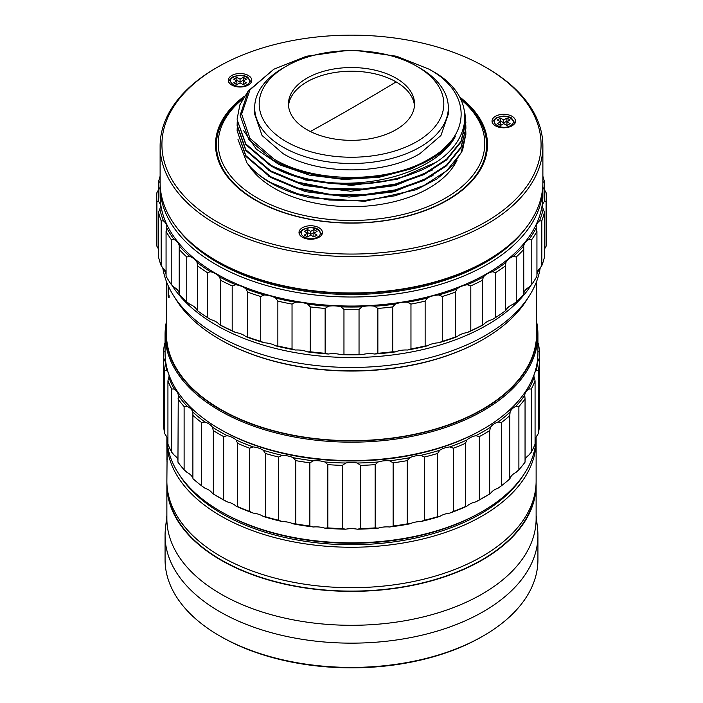 <?xml version="1.0" encoding="UTF-8"?>
<svg xmlns="http://www.w3.org/2000/svg" width="703" height="703" viewBox="0 0 703 703"><rect width="100%" height="100%" fill="white"/><g stroke="black" fill="none" stroke-linecap="round" stroke-linejoin="round"><path stroke-width="1.05" d="M317.396 237.096C326.403 232.377 312.317 224.178 304.074 229.345L304.021 229.371C295.014 234.09 309.092 242.289 317.343 237.122L317.396 237.096M510.422 125.652C519.438 120.925 505.352 112.735 497.1 117.893L497.047 117.928C488.04 122.647 502.127 130.846 510.369 125.679L510.422 125.652M246.744 84.852C255.751 80.133 241.665 71.943 233.422 77.102L233.37 77.137C224.354 81.856 238.44 90.054 246.691 84.887L246.744 84.852M166.901 482.943A184.625 106.592 0 0 0 166.875 484.78L166.875 518.709A184.625 106.592 0 0 0 220.953 594.079A184.625 106.592 0 0 0 422.151 617.19A184.625 106.592 0 0 0 536.125 518.709L536.125 484.78A184.625 106.592 0 0 0 536.099 482.943M166.875 484.78A184.625 106.592 0 0 0 220.953 560.15A184.625 106.592 0 0 0 422.151 583.262A184.625 106.592 0 0 0 536.125 484.78M179.66 475.219A182.824 105.555 0 0 0 222.218 513.823A182.824 105.555 0 0 0 523.34 475.219M166.91 438.452A184.625 106.592 0 0 0 166.875 440.658A184.625 106.592 0 0 0 220.953 516.028A184.625 106.592 0 0 0 422.151 539.139A184.625 106.592 0 0 0 536.125 440.658A184.625 106.592 0 0 0 536.09 438.452M167.05 461.326L166.875 481.107A184.625 106.592 0 0 0 220.953 556.477A184.625 106.592 0 0 0 422.151 579.58A184.625 106.592 0 0 0 536.125 481.107L536.125 440.658M535.414 490.466A184.177 106.338 180 0 1 417.406 584.07A184.177 106.338 180 0 1 221.269 559.966A184.177 106.338 180 0 1 167.586 490.466M166.875 515.404L165.425 528.858A186.427 107.629 0 0 0 165.073 535.519A186.427 107.629 0 0 0 219.679 611.628A186.427 107.629 0 0 0 422.846 634.958A186.427 107.629 0 0 0 537.927 535.519A186.427 107.629 0 0 0 537.575 528.858L536.125 515.404M483.33 635.89L482.056 636.628A184.625 106.592 0 0 1 220.953 636.628A184.625 106.592 0 0 0 220.953 636.628L219.679 635.89A186.427 107.629 0 0 0 483.33 635.89A186.427 107.629 0 0 0 537.927 559.79L537.927 535.519M460.553 98.947A135.09 77.998 180 0 1 486.59 144.985A135.09 77.998 180 0 1 403.197 217.042A135.09 77.998 180 0 1 255.971 200.135A135.09 77.998 180 0 1 216.41 144.985A135.09 77.998 180 0 1 242.922 98.578M486.59 144.985L486.502 154.054M460.817 99.483A133.289 76.952 180 0 1 437.09 202.508A133.289 76.952 180 0 1 257.245 197.93A133.289 76.952 180 0 1 242.605 99.141M457.073 160.126A109.422 63.173 180 0 1 274.126 188.184A109.422 63.173 180 0 1 248.572 164.968M237.992 139.431L246.946 162.929A114.378 66.038 0 0 0 270.62 182.859A114.378 66.038 0 0 0 310.366 197.78L364.822 201.295L416.22 189.705L436.958 178.922L452.706 165.574L462.539 150.433L465.869 133.878M246.946 162.929C252.711 170.302 260.611 176.831 270.629 182.516L297.58 193.782L329.189 200.039L362.713 200.715L395.271 195.733L424.058 185.495L446.598 170.864L460.948 153.069L465.878 133.632L465.79 131.127M237.122 130.714L245.83 156.347L270.62 177.411L297.589 188.676L329.189 194.924L362.713 195.61L395.271 190.627L424.058 180.39L446.598 165.759L460.948 147.964L465.878 128.526L460.948 147.235L446.598 165.029L424.058 179.66L395.271 189.898L362.713 194.88L329.189 194.195L297.58 187.947L270.62 176.681L245.83 155.618L237.122 130.714L237.21 128.157M465.799 125.239L465.878 127.797M237.21 122.34L237.122 125.609L245.83 150.512L270.62 171.567L297.58 182.842L329.189 189.089L362.713 189.766L395.271 184.792L424.058 174.555L446.598 159.924L460.948 142.129L465.878 122.682L464.92 113.297M237.122 124.879L245.83 149.783L270.62 170.838L297.589 182.112L329.189 188.36L362.713 189.037L395.271 184.063L424.058 173.826L446.598 159.194L460.948 141.4L465.878 121.953M270.62 165.732L245.83 144.677L237.122 119.765L245.83 143.939L270.62 165.003C286.543 173.913 305.427 179.678 327.282 182.314C380.666 187.894 439.094 167.56 455.43 136.303C436.783 168.667 368.961 187.033 313.942 174.625C298.485 171.523 284.882 166.69 273.133 160.117L248.853 139.66L240.11 115.336L248.326 90.898L273.801 69.246L249.987 89.826L241.621 114.097L249.987 138.377L273.81 158.957C314.25 183.545 388.75 183.545 429.19 158.957C471.783 135.609 471.783 92.594 429.19 69.246L431.466 70.555C482.592 98.077 473.576 151.892 413.426 173.298C369.901 190.548 306.983 187.077 270.62 165.732M248.08 91.241L239.899 104.791L237.122 119.035M327.282 182.314A114.378 66.038 0 0 0 413.426 173.298M286.226 66.249L283.037 68.094A96.821 55.897 0 0 0 254.679 107.612A96.821 55.897 0 0 0 283.037 147.138A96.821 55.897 0 0 0 388.548 159.256A96.821 55.897 0 0 0 448.321 107.612A96.821 55.897 0 0 0 419.963 68.094L416.774 66.249A92.313 53.296 0 0 0 286.226 66.249A92.313 53.296 0 0 0 286.226 141.628A92.313 53.296 0 0 0 416.774 141.628A92.313 53.296 0 0 0 416.774 66.249L419.963 68.094M448.321 107.612L448.321 114.097L440.948 135.494L419.963 153.623C384.321 175.293 318.679 175.293 283.037 153.623L262.052 135.494L254.679 114.097L254.679 107.612M288.538 105.775A63.042 36.398 180 0 1 328.855 73.648A63.042 36.398 180 0 1 396.079 81.882A63.042 36.398 180 0 1 414.462 105.775M396.079 78.2A63.042 36.398 0 0 0 327.378 70.309A63.042 36.398 0 0 0 288.458 103.939A63.042 36.398 0 0 0 306.921 129.677A63.042 36.398 0 0 0 375.622 137.568A63.042 36.398 0 0 0 414.542 103.939A63.042 36.398 0 0 0 396.079 78.2M459.41 96.821A135.995 78.516 180 0 1 487.495 144.607A135.995 78.516 180 0 1 403.54 217.139A135.995 78.516 180 0 1 255.338 200.118A135.995 78.516 180 0 1 215.505 144.607A135.995 78.516 180 0 1 244.372 96.232M215.628 147.911A135.995 78.516 180 0 1 216.533 141.575M231.779 75.485A11.705 6.758 180 0 1 244.539 74.017A11.705 6.758 180 0 1 251.762 80.256A11.705 6.758 180 0 1 248.335 85.037A11.705 6.758 180 0 1 235.575 86.504A11.705 6.758 180 0 1 228.343 80.256A11.705 6.758 180 0 1 231.779 75.485M495.457 125.828A11.705 6.758 180 0 1 492.03 121.057A11.705 6.758 180 0 1 499.262 114.809A11.705 6.758 180 0 1 512.021 116.276A11.705 6.758 180 0 1 515.448 121.057A11.705 6.758 180 0 1 508.216 127.296A11.705 6.758 180 0 1 495.457 125.828M302.431 237.28A11.705 6.758 180 0 1 299.003 232.5A11.705 6.758 180 0 1 306.227 226.252A11.705 6.758 180 0 1 318.986 227.719A11.705 6.758 180 0 1 322.413 232.5A11.705 6.758 180 0 1 315.19 238.739A11.705 6.758 180 0 1 302.431 237.28M217.447 221.999A189.582 109.457 -0 0 0 485.553 221.999A189.582 109.457 -0 0 0 485.553 67.207L486.828 67.945A191.383 110.494 180 0 1 542.883 146.075A191.383 110.494 180 0 1 424.735 248.159A191.383 110.494 180 0 1 216.173 224.204A191.383 110.494 180 0 1 160.117 146.075A191.383 110.494 180 0 1 216.173 67.945L217.447 67.207A189.582 109.457 -0 0 0 217.447 221.999M542.883 146.075L542.883 182.472A191.383 110.494 180 0 1 486.828 260.602A191.383 110.494 180 0 1 216.173 260.602L216.173 260.602A191.383 110.494 180 0 1 160.117 182.472L160.117 146.075M486.828 260.602L485.553 261.34A189.582 109.457 180 0 1 217.447 261.34L216.173 260.602M540.264 267.676L540.053 268.906A189.485 109.396 180 0 1 415.236 361.087A189.485 109.396 180 0 1 217.517 335.419A189.485 109.396 180 0 1 162.947 268.906L162.736 267.676M171.681 284.847A191.374 110.494 0 0 0 216.173 325.164A191.374 110.494 0 0 0 486.828 325.164A191.374 110.494 0 0 0 531.319 284.847M536.934 274.346A191.374 110.494 0 0 0 539.016 269.108M525.73 228.194A189.582 109.457 180 0 1 217.447 262.447A189.582 109.457 180 0 1 177.27 228.194M542.848 184.494A191.383 110.494 180 0 1 542.883 186.515A191.383 110.494 180 0 1 424.735 288.599A191.383 110.494 180 0 1 216.173 264.653A191.383 110.494 180 0 1 160.117 186.515A191.383 110.494 180 0 1 160.152 184.494M163.984 269.108A191.374 110.494 0 0 0 166.066 274.346M542.883 186.515L542.883 195.557A191.383 110.494 180 0 1 424.735 297.641A191.383 110.494 180 0 1 216.173 273.687A191.383 110.494 180 0 1 160.117 195.557L160.117 186.515M536.934 271.736A18.014 10.396 180 0 1 539.526 268.678L541.828 265.681L541.828 220.821L539.526 220.883A18.014 10.396 -0 0 0 536.178 226.911A18.014 10.396 -0 0 0 536.266 227.904L536.934 231.357L536.934 276.217A194.74 112.427 180 0 1 531.776 284.399L531.776 239.547L529.051 239.345A18.014 10.396 -0 0 0 528.946 239.407A18.014 10.396 -0 0 0 523.726 245.936L523.788 294.285A194.74 112.427 180 0 1 516.248 301.824L516.248 256.973L513.181 256.481A18.014 10.396 -0 0 0 510.659 257.693A18.014 10.396 -0 0 0 505.958 262.439L505.413 265.91L505.413 310.761L505.958 310.234A18.014 10.396 180 0 1 510.659 305.489A18.014 10.396 180 0 1 513.181 304.276L516.248 301.824M523.788 293.353A18.014 10.396 180 0 1 528.946 287.202A18.014 10.396 180 0 1 529.051 287.14L531.776 284.399M482.355 325.146L483.497 324.707A18.014 10.396 180 0 1 487.144 321.666A18.014 10.396 180 0 1 492.399 319.566L495.72 317.431L495.72 272.579L492.399 271.762A18.014 10.396 -0 0 0 487.144 273.871A18.014 10.396 -0 0 0 483.497 276.903L482.355 280.286L482.355 325.146A194.74 112.427 180 0 1 470.808 330.744L470.808 285.884L467.337 284.733A18.014 10.396 -0 0 0 459.129 287.448A18.014 10.396 -0 0 0 457.02 288.907L455.324 292.14L455.324 337.001L457.02 336.702A18.014 10.396 180 0 1 459.129 335.243A18.014 10.396 180 0 1 467.337 332.528L470.808 330.744M425.139 345.964L427.345 345.858A18.014 10.396 180 0 1 427.45 345.806A18.014 10.396 180 0 1 438.76 342.792L442.266 341.359L442.266 296.499L438.76 294.988A18.014 10.396 0 0 0 427.45 298.002A18.014 10.396 0 0 0 427.345 298.063L425.139 301.112L425.139 345.964A194.74 112.427 180 0 1 410.965 348.943L410.965 304.091L407.529 302.228A18.014 10.396 0 0 0 395.358 304.109L392.713 306.912L392.713 351.764L395.358 351.904A18.014 10.396 180 0 1 407.529 350.024L410.965 348.943M166.426 321.605A186.427 107.629 0 0 0 165.073 334.54A186.427 107.629 0 0 0 219.679 410.649A186.427 107.629 0 0 0 483.321 410.649A186.427 107.629 0 0 0 537.927 334.54A186.427 107.629 0 0 0 536.574 321.605M537.927 334.54L537.927 352.924A186.427 107.629 180 0 1 483.33 429.032A186.427 107.629 180 0 1 219.679 429.032A186.427 107.629 180 0 1 219.67 429.032A186.427 107.629 180 0 1 165.073 352.924L165.073 334.54M483.33 429.032L482.056 429.761A184.625 106.592 180 0 1 220.953 429.77L219.67 429.032M166.426 326.341A185.53 107.111 0 0 0 274.574 431.273A185.53 107.111 0 0 0 482.689 409.541A185.53 107.111 0 0 0 536.574 326.341M536.574 281.516L536.574 333.802A185.074 106.856 180 0 1 422.327 432.521A185.074 106.856 180 0 1 220.628 409.357A185.074 106.856 180 0 1 166.426 333.802L166.426 281.516M483.33 339.321L482.689 339.681A185.53 107.111 180 0 1 220.311 339.681L219.679 339.321A186.427 107.629 0 0 0 483.33 339.321A186.427 107.629 0 0 0 528.032 297.817M482.056 511.617L480.782 512.355A182.824 105.555 180 0 1 222.218 512.355L220.953 511.617A184.625 106.592 0 0 0 482.056 511.617A184.625 106.592 0 0 0 536.125 436.976M184.116 469.78L187.112 472.478A18.014 10.396 180 0 1 187.965 472.943A18.014 10.396 180 0 1 192.894 478.26L192.894 412.081A18.014 10.396 0 0 0 187.965 406.756A18.014 10.396 0 0 0 187.112 406.299L184.116 406.536L184.116 469.78A188.228 108.675 180 0 1 177.947 462.143L178.246 395.314A18.014 10.396 0 0 0 174.282 389.04L171.708 389.005L171.708 452.24L174.282 455.228A18.014 10.396 180 0 1 177.947 459.85M178.246 395.675L178.246 395.314A186.576 107.717 180 0 0 187.112 406.299M201.612 422.565L201.612 485.808L204.924 488.19A18.014 10.396 180 0 1 208.316 489.719A18.014 10.396 180 0 1 212.368 493.304L213.343 493.875L213.343 430.631L212.368 427.116A18.014 10.396 0 0 0 208.316 423.54A18.014 10.396 0 0 0 204.924 422.002L201.612 422.565A188.228 108.675 0 0 1 193.237 415.658L193.237 415.517M237.64 443.365L236.067 439.981A18.014 10.396 0 0 0 233.405 438.022A18.014 10.396 0 0 0 227.201 435.684L223.659 436.589L223.659 499.833L227.201 501.872A18.014 10.396 180 0 1 233.405 504.209A18.014 10.396 180 0 1 236.067 506.16L237.64 506.608L237.64 443.365A188.228 108.675 0 0 0 249.6 448.198L249.6 511.441L253.247 513.111A18.014 10.396 180 0 1 262.465 515.958A18.014 10.396 180 0 1 263.274 516.45L265.4 516.705L265.4 453.461L263.274 450.263A18.014 10.396 0 0 0 262.465 449.771A18.014 10.396 0 0 0 253.247 446.923L249.6 448.198M295.77 523.867L295.77 460.632L293.16 457.671A18.014 10.396 0 0 0 282.281 455.386L278.625 457.029L278.625 520.264L282.281 521.564A18.014 10.396 180 0 1 293.16 523.849L295.77 523.867A188.228 108.675 180 0 0 309.865 526.046L313.424 526.986A18.014 10.396 180 0 1 324.812 528.146L327.835 527.883L327.835 464.639A188.228 108.675 0 0 0 342.379 465.377L342.379 528.612L345.718 529.201A18.014 10.396 180 0 1 357.282 529.201L360.621 528.612L360.621 465.377A188.228 108.675 0 0 0 375.165 464.639L375.165 527.883L378.188 528.146A18.014 10.396 180 0 1 389.576 526.986L393.135 526.046L393.135 462.811L389.576 460.808A18.014 10.396 0 0 0 378.188 461.968L375.165 464.639M375.165 527.883A188.228 108.675 180 0 1 360.621 528.612M393.135 462.811A188.228 108.675 0 0 0 407.23 460.632L407.23 523.867A188.228 108.675 180 0 1 393.135 526.046M360.621 465.377L357.282 463.022A18.014 10.396 0 0 0 345.718 463.022L342.379 465.377M407.23 523.867L409.84 523.849A18.014 10.396 180 0 1 420.719 521.564L424.375 520.264L424.375 457.029L420.719 455.386A18.014 10.396 0 0 0 409.84 457.671L407.23 460.632M342.379 528.612A188.228 108.675 180 0 1 327.835 527.883M424.375 457.029A188.228 108.675 0 0 0 437.6 453.461L437.6 516.705A188.228 108.675 180 0 1 424.375 520.264M327.835 464.639L324.812 461.968A18.014 10.396 0 0 0 313.424 460.808L309.865 462.811L309.865 526.046M437.6 516.705L439.726 516.45A18.014 10.396 180 0 1 449.753 513.111L453.4 511.441L453.4 448.198L449.753 446.923A18.014 10.396 0 0 0 439.726 450.263L437.6 453.461M295.77 460.632A188.228 108.675 0 0 0 309.865 462.811M453.4 448.198A188.228 108.675 0 0 0 465.36 443.365L465.36 506.608A188.228 108.675 180 0 1 453.4 511.441M465.36 506.608L466.933 506.16A18.014 10.396 180 0 1 475.799 501.872L479.341 499.833L479.341 436.589L475.799 435.684A18.014 10.396 0 0 0 466.933 439.981L465.36 443.365M265.4 453.461A188.228 108.675 0 0 0 278.625 457.029M278.625 520.264A188.228 108.675 180 0 1 265.4 516.705M479.341 436.589A188.228 108.675 0 0 0 489.657 430.631L489.657 493.875A188.228 108.675 180 0 1 479.341 499.833M489.657 493.875L490.632 493.304A18.014 10.396 180 0 1 498.075 488.19L501.388 485.808L501.388 422.565L498.075 422.002A18.014 10.396 0 0 0 490.632 427.116L489.657 430.631M249.6 511.441A188.228 108.675 180 0 1 237.64 506.608M501.388 422.565A188.228 108.675 0 0 0 509.763 415.658L509.763 478.901A188.228 108.675 180 0 1 501.388 485.808M509.763 478.901L510.106 478.26A18.014 10.396 180 0 1 515.888 472.478L518.884 469.78L518.884 406.536L515.888 406.299A18.014 10.396 0 0 0 510.106 412.081L509.763 415.517M213.343 430.631A188.228 108.675 0 0 0 223.659 436.589M223.659 499.833A188.228 108.675 180 0 1 213.343 493.875M518.884 406.536A188.228 108.675 0 0 0 525.053 398.9L525.053 462.143A188.228 108.675 180 0 1 518.884 469.78M525.053 459.85A18.014 10.396 180 0 1 528.718 455.228L531.292 452.24L531.292 389.005L528.718 389.04A18.014 10.396 0 0 0 524.754 395.314L524.754 395.675M515.888 406.299A186.576 107.717 180 0 0 524.754 395.314L525.053 398.9M201.612 485.808A188.228 108.675 180 0 1 193.237 478.901M531.292 389.005A188.228 108.675 0 0 0 535.071 380.859L535.071 444.103A188.228 108.675 180 0 1 531.292 452.24M535.071 438.312A18.014 10.396 180 0 1 536.152 436.941L538.234 433.733L538.234 370.49L536.152 370.762A18.014 10.396 0 0 0 534.781 372.608M533.999 374.91A18.014 10.396 0 0 0 533.937 375.762A18.014 10.396 0 0 0 534.148 377.344L535.071 380.859M177.947 398.9A188.228 108.675 0 0 0 184.116 406.536M538.234 370.49A188.228 108.675 0 0 0 539.509 362.098L539.509 425.333A188.228 108.675 180 0 1 538.234 433.733M537.707 358.179A18.014 10.396 0 0 0 537.98 358.697L539.509 362.098L539.509 351.562L537.98 352.018A18.014 10.396 0 0 0 537.927 352.106M171.708 452.24A188.228 108.675 180 0 1 167.929 444.103L167.929 380.859A188.228 108.675 0 0 0 171.708 389.005M539.509 351.562A188.228 108.675 0 0 0 538.234 343.169L537.927 342.721M167.929 380.859L168.852 377.344A18.014 10.396 0 0 0 169.063 375.762A18.014 10.396 0 0 0 169.001 374.91M168.219 372.608A18.014 10.396 0 0 0 166.848 370.762L164.766 370.49L164.766 433.733L166.848 436.941A18.014 10.396 180 0 1 167.929 438.312M164.766 433.733A188.228 108.675 180 0 1 163.491 425.333L163.491 362.098A188.228 108.675 0 0 0 164.766 370.49M165.073 352.106A18.014 10.396 0 0 0 165.02 352.018L163.491 351.562L163.491 362.098L165.02 358.697A18.014 10.396 0 0 0 165.293 358.179M165.073 342.721L164.766 343.169A188.228 108.675 0 0 0 163.491 351.562M537.927 351.131A186.576 107.717 180 0 1 537.98 352.018M537.98 358.697A186.576 107.717 180 0 1 536.152 370.762M534.148 377.344A186.576 107.717 180 0 1 528.718 389.04M510.106 412.081A186.576 107.717 180 0 1 498.075 422.002M490.632 427.116A186.576 107.717 180 0 1 475.799 435.684M466.933 439.981A186.576 107.717 180 0 1 449.753 446.923M439.726 450.263A186.576 107.717 180 0 1 420.719 455.386M409.84 457.671A186.576 107.717 180 0 1 389.576 460.808M378.188 461.968A186.576 107.717 180 0 1 357.282 463.022M345.718 463.022A186.576 107.717 180 0 1 324.812 461.968M313.424 460.808A186.576 107.717 180 0 1 293.16 457.671M282.281 455.386A186.576 107.717 180 0 1 263.274 450.263M253.247 446.923A186.576 107.717 180 0 1 236.067 439.981M227.201 435.684A186.576 107.717 180 0 1 212.368 427.116M204.924 422.002A186.576 107.717 180 0 1 192.894 412.081M174.282 389.04A186.576 107.717 180 0 1 168.852 377.344M166.848 370.762A186.576 107.717 180 0 1 165.02 358.697M165.02 352.018A186.576 107.717 180 0 1 165.073 351.131M490.632 493.304A186.576 107.717 180 0 1 475.799 501.872M466.933 506.16A186.576 107.717 180 0 1 449.753 513.111M439.726 516.45A186.576 107.717 180 0 1 420.719 521.564M409.84 523.849A186.576 107.717 180 0 1 389.576 526.986M378.188 528.146A186.576 107.717 180 0 1 357.282 529.201M345.718 529.201A186.576 107.717 180 0 1 324.812 528.146M313.424 526.986A186.576 107.717 180 0 1 293.16 523.849M282.281 521.564A186.576 107.717 180 0 1 263.274 516.45M253.247 513.111A186.576 107.717 180 0 1 236.067 506.16M227.201 501.872A186.576 107.717 180 0 1 212.368 493.304M166.875 436.976A184.625 106.592 0 0 0 220.944 511.617A184.625 106.592 0 0 0 220.953 511.617L222.218 512.355M174.968 297.817A186.427 107.629 0 0 0 219.67 339.321A186.427 107.629 0 0 0 219.679 339.321L220.311 339.681M168.562 293.907L168.562 296.13M166.435 281.551L166.435 283.168A185.074 106.856 0 0 0 166.479 284.407L166.62 282.035M168.114 285.594L168.114 296.244A185.074 106.856 0 0 0 168.377 297.307L168.579 296.121L169.107 297.369L169.107 295.858A185.074 106.856 180 0 1 168.448 293.494L168.448 286.332M220.953 429.77A184.625 106.592 180 0 1 220.944 429.761L219.731 429.067M392.713 351.764A194.74 112.427 180 0 1 377.863 353.275L377.863 308.424A194.74 112.427 0 0 0 392.713 306.912M377.863 308.424L374.594 306.227A18.014 10.396 0 0 0 362.045 306.86L359.04 309.373L359.04 354.233L362.045 354.655A18.014 10.396 180 0 1 374.594 354.022L377.863 353.275M410.965 304.091A194.74 112.427 0 0 0 425.139 301.112M359.04 354.233A194.74 112.427 180 0 1 343.96 354.233L343.96 309.373A194.74 112.427 0 0 0 359.04 309.373M343.96 309.373L340.955 306.86A18.014 10.396 0 0 0 328.406 306.227L325.137 308.424L325.137 353.275L328.406 354.022A18.014 10.396 180 0 1 340.955 354.655L343.96 354.233M442.266 296.499A194.74 112.427 0 0 0 455.324 292.14M455.324 337.001A194.74 112.427 180 0 1 442.266 341.359M325.137 353.275A194.74 112.427 180 0 1 310.287 351.764L310.287 306.912A194.74 112.427 0 0 0 325.137 308.424M310.287 306.912L307.642 304.109A18.014 10.396 0 0 0 295.471 302.228L292.035 304.091L292.035 348.943L295.471 350.024A18.014 10.396 180 0 1 307.642 351.904L310.287 351.764M470.808 285.884A194.74 112.427 0 0 0 482.355 280.286M292.035 348.943A194.74 112.427 180 0 1 277.861 345.964L277.861 301.112A194.74 112.427 0 0 0 292.035 304.091M277.861 301.112L275.655 298.063A18.014 10.396 0 0 0 264.24 294.988L260.734 296.499L260.734 341.359L264.24 342.792A18.014 10.396 180 0 1 275.655 345.858L277.861 345.964M495.72 272.579A194.74 112.427 0 0 0 505.413 265.91M505.413 310.761A194.74 112.427 180 0 1 498.304 315.752A194.74 112.427 180 0 1 495.72 317.431M260.734 341.359A194.74 112.427 180 0 1 247.676 337.001L247.676 292.14A194.74 112.427 0 0 0 260.734 296.499M247.676 292.14L245.98 288.907A18.014 10.396 0 0 0 235.663 284.733L232.192 285.884L232.192 330.744L235.663 332.528A18.014 10.396 180 0 1 245.98 336.702L247.676 337.001M516.248 256.973A194.74 112.427 0 0 0 523.788 249.433M232.192 330.744A194.74 112.427 180 0 1 220.645 325.146L220.645 280.286A194.74 112.427 0 0 0 232.192 285.884M220.645 280.286L219.503 276.903A18.014 10.396 0 0 0 210.601 271.762L207.28 272.579L207.28 317.431L210.601 319.566A18.014 10.396 180 0 1 219.503 324.707L220.645 325.146M531.776 239.547A194.74 112.427 0 0 0 536.934 231.357M207.28 317.431A194.74 112.427 180 0 1 204.696 315.752A194.74 112.427 180 0 1 197.587 310.761L197.587 265.91A194.74 112.427 0 0 0 207.28 272.579M197.587 265.91L197.042 262.439A18.014 10.396 0 0 0 189.819 256.481L186.752 256.973L186.752 301.824L189.819 304.276A18.014 10.396 180 0 1 197.042 310.234L197.587 310.761M541.828 220.821A194.74 112.427 0 0 0 544.447 212.244L544.447 257.105A194.74 112.427 180 0 1 541.828 265.681M186.752 301.824A194.74 112.427 180 0 1 179.212 294.285L179.212 249.433A194.74 112.427 0 0 0 186.752 256.973M544.28 249.442L546.09 246.235L546.09 201.383L544.28 201.647A18.014 10.396 -0 0 0 542.531 206.12A18.014 10.396 -0 0 0 543.182 208.888L544.447 212.244M179.212 249.433L179.274 245.936A18.014 10.396 0 0 0 173.949 239.345L171.224 239.547L171.224 284.399L173.949 287.14A18.014 10.396 180 0 1 179.212 293.353M546.09 201.383A194.74 112.427 0 0 0 546.24 197.025A194.74 112.427 0 0 0 546.09 192.675L544.28 189.467A193.07 111.469 180 0 1 544.28 201.647M546.24 197.025L546.24 241.885A194.74 112.427 180 0 1 546.09 246.235M171.224 284.399A194.74 112.427 180 0 1 166.066 276.217L166.066 231.357A194.74 112.427 0 0 0 171.224 239.547M544.447 189.784L544.447 181.805L543.182 182.226A18.014 10.396 -0 0 0 542.883 182.965M542.883 187.033A18.014 10.396 -0 0 0 544.28 189.467M166.066 231.357L166.734 227.904A18.014 10.396 0 0 0 166.822 226.911A18.014 10.396 0 0 0 163.474 220.883L161.172 220.821L161.172 265.681L163.474 268.678A18.014 10.396 180 0 1 166.066 271.736M544.447 181.805A194.74 112.427 0 0 0 542.883 176.242M161.172 265.681A194.74 112.427 180 0 1 158.553 257.105L158.553 212.244A194.74 112.427 0 0 0 161.172 220.821M158.553 212.244L159.818 208.888A18.014 10.396 0 0 0 160.469 206.12A18.014 10.396 0 0 0 158.72 201.647L156.91 201.383L156.91 246.235L158.72 249.442M158.72 201.647A193.07 111.469 180 0 1 158.72 189.467L156.91 192.675A194.74 112.427 0 0 0 156.76 197.025A194.74 112.427 0 0 0 156.91 201.383M156.91 246.235A194.74 112.427 180 0 1 156.76 241.885L156.76 197.025M160.117 182.965A18.014 10.396 0 0 0 159.818 182.226L158.553 181.805L158.553 189.784M158.72 189.467A18.014 10.396 0 0 0 160.117 187.033M160.117 176.242A194.74 112.427 0 0 0 158.553 181.805M542.883 180.838A193.07 111.469 180 0 1 543.182 182.226M543.182 208.888A193.07 111.469 180 0 1 539.526 220.883M536.266 227.904A193.07 111.469 180 0 1 529.051 239.345M523.726 245.936A193.07 111.469 180 0 1 513.181 256.481M505.958 262.439A193.07 111.469 180 0 1 492.399 271.762M483.497 276.903A193.07 111.469 180 0 1 467.337 284.733M457.02 288.907A193.07 111.469 180 0 1 438.76 294.988M427.345 298.063A193.07 111.469 180 0 1 407.529 302.228M395.358 304.109A193.07 111.469 180 0 1 374.594 306.227M362.045 306.86A193.07 111.469 180 0 1 340.955 306.86M328.406 306.227A193.07 111.469 180 0 1 307.642 304.109M295.471 302.228A193.07 111.469 180 0 1 275.655 298.063M264.24 294.988A193.07 111.469 180 0 1 245.98 288.907M235.663 284.733A193.07 111.469 180 0 1 219.503 276.903M210.601 271.762A193.07 111.469 180 0 1 197.042 262.439M189.819 256.481A193.07 111.469 180 0 1 179.274 245.936M173.949 239.345A193.07 111.469 180 0 1 166.734 227.904M163.474 220.883A193.07 111.469 180 0 1 159.818 208.888M159.818 182.226A193.07 111.469 180 0 1 160.117 180.838M498.304 315.752L498.067 315.919A193.07 111.469 180 0 1 492.399 319.566M483.497 324.707A193.07 111.469 180 0 1 467.337 332.528M457.02 336.702A193.07 111.469 180 0 1 438.76 342.792M427.345 345.858A193.07 111.469 180 0 1 407.529 350.024M395.358 351.904A193.07 111.469 180 0 1 374.594 354.022M362.045 354.655A193.07 111.469 180 0 1 340.955 354.655M328.406 354.022A193.07 111.469 180 0 1 307.642 351.904M295.471 350.024A193.07 111.469 180 0 1 275.655 345.858M264.24 342.792A193.07 111.469 180 0 1 245.98 336.702M235.663 332.528A193.07 111.469 180 0 1 219.503 324.707M210.601 319.566A193.07 111.469 180 0 1 204.933 315.919L204.696 315.752M217.447 261.34L216.225 260.637M486.467 141.575A135.995 78.516 180 0 1 487.372 147.911M486.828 67.945L485.553 67.207A189.582 109.457 -0 0 0 217.447 67.207M429.19 69.246L396.65 56.266L358.249 50.783M344.769 50.783L306.359 56.266L273.801 69.246M268.449 164.467L305.893 180.1L351.456 185.399L397.019 179.335L434.489 162.929M243.449 130.398L256.393 149.203L279.161 164.651L309.417 175.109L344.022 179.476L379.392 177.253L411.888 168.65L438.136 154.519L455.43 136.303M432.82 169.845L395.288 185.618L350.604 191.234L303.916 185.425L268.405 170.275M432.995 175.583L393.988 191.796L349.039 197.077L305.515 191.682L268.353 176.084M216.498 154.054L216.41 144.985M243.871 84.307L243.238 83.938L243.238 80.994L246.419 82.831L243.238 84.676L240.057 82.831L236.867 84.676L233.686 82.831L236.867 80.994L236.867 83.938L236.234 84.307M243.871 80.625L243.238 80.256L240.057 82.102L236.867 80.256L236.234 80.625M236.867 80.994L233.686 79.158L236.867 77.321L240.057 79.158L243.238 77.321L246.419 79.158L243.238 80.994M236.867 80.256L236.867 77.321M240.057 82.102L240.057 79.158M243.238 80.256L243.238 77.321M507.557 125.099L506.925 124.73L506.925 121.786L510.106 123.623L506.925 125.468L503.735 123.623L500.554 125.468L497.373 123.623L500.554 121.786L500.554 124.73L499.921 125.099M507.557 121.417L506.925 121.057L503.735 122.893L500.554 121.057L499.921 121.417M500.554 121.786L497.373 119.949L500.554 118.113L503.735 119.949L506.925 118.113L510.106 119.949L506.925 121.786M500.554 121.057L500.554 118.113M503.735 122.893L503.735 119.949M506.925 121.057L506.925 118.113M314.531 236.542L313.889 236.173L313.889 233.229L317.079 235.074L313.889 236.911L310.708 235.074L307.527 236.911L304.337 235.074L307.527 233.229L307.527 236.173L306.886 236.542M314.531 232.869L313.889 232.5L310.708 234.336L307.527 232.5L306.886 232.869M307.527 233.229L304.337 231.392L307.527 229.556L310.708 231.392L313.889 229.556L317.079 231.392L313.889 233.229M307.527 232.5L307.527 229.556M310.708 234.336L310.708 231.392M313.889 232.5L313.889 229.556M165.073 535.519L165.073 559.79A186.427 107.629 0 0 0 219.67 635.89A186.427 107.629 0 0 0 219.679 635.89L220.944 636.628M167.015 461.95L166.875 445.869L167.2 460.078M166.901 446.493L166.883 445.869M166.901 459.525L167.147 447.749M310.339 131.505A2677.912 1546.099 -60 0 0 351.5 108.262A2677.912 1546.099 120 0 0 396.114 81.9M321.965 234.705L318.354 229.319L315.26 228.036L310.752 227.438L303.186 229.248C299.794 232.341 298.547 234.161 299.452 234.705M515 123.262L511.38 117.867L508.287 116.593L503.787 115.995L496.213 117.805C492.829 120.898 491.582 122.717 492.478 123.262M251.314 82.471L247.693 77.075L244.609 75.801L240.101 75.203L232.526 77.014C229.143 80.107 227.895 81.926 228.8 82.471M465.878 134.361L465.878 133.632M166.875 445.517L166.875 440.658"/></g></svg>

